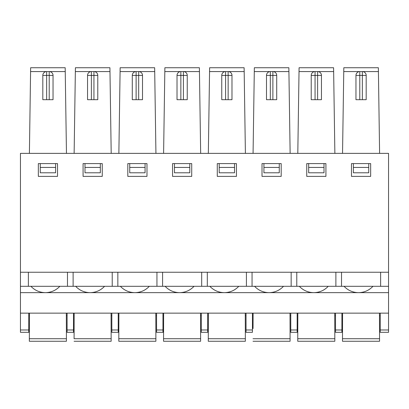 <?xml version="1.0" encoding="UTF-8"?>
<svg xmlns="http://www.w3.org/2000/svg" width="409" height="409" viewBox="0 0 409 409"><rect width="100%" height="100%" fill="white"/><g stroke="black" fill="none" stroke-linecap="round" stroke-linejoin="round"><path stroke-width="0.61" d="M372.982 286.3C369.092 290.38 364.327 292.491 358.693 292.645L388.55 292.645L388.55 332.312L380.242 332.312L380.242 329.981L388.55 329.981M328.248 286.3C324.357 290.38 319.593 292.491 313.959 292.645L358.335 292.645C352.701 292.491 347.936 290.38 344.046 286.3M361.07 272.241L20.45 272.241L20.45 153.375L388.55 153.375L388.55 272.241L361.07 272.241M353.402 172.792L368.739 172.792L368.739 167.434L353.402 167.434L353.402 172.792M368.739 163.6L368.739 167.434M353.402 163.6L353.402 167.434M370.656 176.381L351.484 176.381L351.484 163.6L370.656 163.6L370.656 176.381M325.922 176.381L306.75 176.381L306.75 163.6L325.922 163.6L325.922 176.381M281.188 176.381L262.016 176.381L262.016 163.6L281.188 163.6L281.188 176.381M191.719 176.381L172.547 176.381L172.547 163.6L191.719 163.6L191.719 176.381M236.453 176.381L217.281 176.381L217.281 163.6L236.453 163.6L236.453 176.381M146.984 176.381L127.812 176.381L127.812 163.6L146.984 163.6L146.984 176.381M57.516 176.381L38.344 176.381L38.344 163.6L57.516 163.6L57.516 176.381M102.25 176.381L83.078 176.381L83.078 163.6L102.25 163.6L102.25 176.381M308.667 167.434L308.667 172.792L324.005 172.792L324.005 167.434L308.667 167.434L308.667 163.6M324.005 163.6L324.005 167.434M388.55 272.241L388.55 286.3L341.52 286.3L341.52 272.241M380.621 272.241L380.621 286.3M341.52 286.3L296.786 286.3L296.786 272.241M335.886 272.241L335.886 286.3M291.152 272.241L291.152 286.3L20.45 286.3L20.45 272.241M296.786 286.3L291.152 286.3M334.869 153.375L333.591 67.741L299.081 67.741L297.803 153.375M343.77 70.389L343.816 67.741L378.361 67.741L379.603 153.375L29.397 153.375L30.639 67.741L65.184 67.741L65.241 71.575L65.184 67.741M388.55 286.3L388.55 292.645M149.311 286.3C145.42 290.38 140.655 292.491 135.021 292.645L179.398 292.645C173.764 292.491 168.999 290.38 165.108 286.3M59.842 286.3C55.951 290.38 51.186 292.491 45.552 292.645L89.929 292.645C84.295 292.491 79.53 290.38 75.639 286.3M238.779 286.3C234.889 290.38 230.124 292.491 224.49 292.645L268.866 292.645C263.232 292.491 258.468 290.38 254.577 286.3M379.465 313.141L379.562 341.259L342.476 341.259L342.578 313.141M341.898 329.981L341.898 332.312L335.508 332.312L335.508 329.981L341.898 329.981L341.898 313.141M334.731 313.141L334.828 341.259L297.742 341.259L297.844 313.141M335.508 313.141L335.508 329.981M290.773 313.141L290.773 332.312L297.164 332.312L297.164 313.141M334.828 341.259L334.818 338.724L297.752 338.724M379.562 341.259L379.552 338.724L342.486 338.724M297.788 328.58L297.742 341.259M343.816 67.741L343.759 71.575L362.348 71.575A3.834 3.834 180 0 1 366.183 75.409L366.183 99.694L355.958 99.694L355.958 75.409A3.834 3.834 180 0 1 359.792 71.575A3.834 3.834 0 0 0 357.875 72.091M380.242 313.141L380.242 329.981M342.522 328.58L342.476 341.259M388.55 302.772L388.55 265.993M380.242 315.697L379.47 315.697M342.568 315.697L341.898 315.697M335.508 315.697L334.736 315.697M297.834 315.697L297.164 315.697M290.773 315.697L290.001 315.697M253.099 315.697L252.43 315.697M246.039 315.697L245.267 315.697M208.365 315.697L207.695 315.697M201.305 315.697L200.533 315.697M163.631 315.697L162.961 315.697M156.57 315.697L155.798 315.697M118.896 315.697L118.227 315.697M111.836 315.697L111.064 315.697M74.162 315.697L73.492 315.697M67.102 315.697L66.33 315.697M29.428 315.697L28.758 315.697M299.035 70.389L299.081 67.741M319.531 72.091A3.834 3.834 0 0 0 317.614 71.575A3.834 3.834 180 0 1 321.448 75.409L321.448 99.694L311.223 99.694L311.223 75.409A3.834 3.834 180 0 1 315.058 71.575L299.025 71.575M283.514 286.3C279.623 290.38 274.858 292.491 269.224 292.645L313.601 292.645C307.967 292.491 303.202 290.38 299.311 286.3M51.125 72.091A3.834 3.834 0 0 0 49.208 71.575L65.241 71.575L66.462 153.375M75.363 70.389L75.409 67.741L109.919 67.741L111.197 153.375M75.409 67.741L75.353 71.575L93.942 71.575A3.834 3.834 180 0 1 97.777 75.409L97.777 99.694L87.552 99.694L87.552 75.409A3.834 3.834 180 0 1 91.386 71.575A3.834 3.834 0 0 0 89.469 72.091M104.576 286.3C100.686 290.38 95.921 292.491 90.287 292.645L134.663 292.645C129.029 292.491 124.264 290.38 120.374 286.3M84.995 172.792L100.333 172.792L100.333 167.434L84.995 167.434L84.995 172.792M84.995 163.6L84.995 167.434M100.333 163.6L100.333 167.434M73.114 286.3L73.114 272.241M112.214 272.241L112.214 286.3M118.866 153.375L120.144 67.741L154.653 67.741L155.931 153.375M120.098 70.389L120.144 67.741M134.203 72.091A3.834 3.834 0 0 1 136.12 71.575L138.677 71.575A3.834 3.834 180 0 1 142.511 75.409L142.511 99.694L132.286 99.694L132.286 75.409A3.834 3.834 180 0 1 136.12 71.575L120.088 71.575M209.566 70.389L209.612 67.741L244.122 67.741L245.4 153.375M209.612 67.741L209.556 71.575L228.145 71.575A3.834 3.834 180 0 1 231.98 75.409L231.98 99.694L221.755 99.694L221.755 75.409A3.834 3.834 180 0 1 225.589 71.575A3.834 3.834 0 0 0 223.672 72.091M194.045 286.3C190.154 290.38 185.389 292.491 179.756 292.645L224.132 292.645C218.498 292.491 213.733 290.38 209.843 286.3M219.198 172.792L234.536 172.792L234.536 167.434L219.198 167.434L219.198 172.792M219.198 163.6L219.198 167.434M234.536 163.6L234.536 167.434M207.317 286.3L207.317 272.241M246.417 272.241L246.417 286.3M111.059 313.141L111.156 341.259L111.146 338.724L74.08 338.724L74.172 313.141M254.301 70.389L254.347 67.741L288.856 67.741L290.134 153.375M163.6 153.375L164.878 67.741L199.387 67.741L200.666 153.375M164.832 70.389L164.878 67.741M178.938 72.091A3.834 3.834 0 0 1 180.855 71.575L183.411 71.575A3.834 3.834 180 0 1 187.245 75.409L187.245 99.694L177.02 99.694L177.02 75.409A3.834 3.834 180 0 1 180.855 71.575L164.822 71.575M201.683 272.241L201.683 286.3M201.305 313.141L201.305 332.312L207.695 332.312L207.695 313.141M185.328 72.091A3.834 3.834 0 0 0 183.411 71.575L199.444 71.575M156.949 272.241L156.949 286.3M162.583 286.3L162.583 272.241M189.802 163.6L189.802 167.434L174.464 167.434L174.464 172.792L189.802 172.792L189.802 167.434M174.464 163.6L174.464 167.434M30.905 286.3C34.796 290.38 39.561 292.491 45.194 292.645L20.45 292.645L20.45 313.141L388.55 313.141M30.578 71.575L49.208 71.575A3.834 3.834 180 0 1 53.042 75.409L53.042 99.694L42.817 99.694L42.817 75.409A3.834 3.834 180 0 1 46.652 71.575A3.834 3.834 0 0 0 44.734 72.091M66.324 313.141L66.422 341.259L66.411 338.724L29.346 338.724L29.336 341.259L29.346 339.163L29.336 341.259L66.422 341.259M29.382 328.58L29.336 341.259M29.438 313.141L29.346 338.724M28.758 329.981L28.758 332.312L20.45 332.312L20.45 329.981L28.758 329.981L28.758 313.141M67.102 313.141L67.102 332.312L73.492 332.312L73.492 313.141M20.45 313.141L20.45 329.981M129.73 172.792L145.067 172.792L145.067 167.434L129.73 167.434L129.73 172.792M129.73 163.6L129.73 167.434M145.067 163.6L145.067 167.434M117.848 286.3L117.848 272.241M95.859 72.091A3.834 3.834 0 0 0 93.942 71.575L109.975 71.575M74.116 328.58L74.08 338.724M111.836 313.141L111.836 332.312L118.227 332.312L118.227 313.141M111.156 341.259L74.07 341.259M74.131 153.375L75.353 71.575M245.359 341.259L245.349 338.724L245.359 341.259L208.273 341.259L208.375 313.141M208.319 328.58L208.273 341.259M230.062 72.091A3.834 3.834 0 0 0 228.145 71.575L244.178 71.575M246.039 313.141L246.039 332.312L252.43 332.312L252.43 313.141M245.262 313.141L245.349 338.724L208.283 338.724M208.334 153.375L209.556 71.575M252.051 286.3L252.051 272.241M274.797 72.091A3.834 3.834 0 0 0 272.88 71.575A3.834 3.834 180 0 1 276.714 75.409L276.714 99.694L266.489 99.694L266.489 75.409A3.834 3.834 180 0 1 270.323 71.575A3.834 3.834 0 0 0 268.406 72.091M288.912 71.575L254.291 71.575L253.069 153.375M254.347 67.741L254.291 71.575M253.11 313.141L253.053 328.58M289.996 313.141L290.093 341.259L290.083 338.724L253.018 338.724M263.933 172.792L279.27 172.792L279.27 167.434L263.933 167.434L263.933 172.792M279.27 163.6L279.27 167.434M263.933 163.6L263.933 167.434M290.093 341.259L253.007 341.259M40.261 167.434L40.261 172.792L55.598 172.792L55.598 167.434L40.261 167.434L40.261 163.6M55.598 163.6L55.598 167.434M20.45 292.645L20.45 286.3M28.379 286.3L28.379 272.241M67.48 272.241L67.48 286.3M155.89 341.259L155.88 338.724L155.89 341.259L118.804 341.259L118.907 313.141M118.85 328.58L118.804 341.259M140.594 72.091A3.834 3.834 0 0 0 138.677 71.575L154.709 71.575M156.57 313.141L156.57 332.312L162.961 332.312L162.961 313.141M155.793 313.141L155.88 338.724L118.814 338.724M200.528 313.141L200.625 341.259L200.614 338.724L163.549 338.724L163.641 313.141M200.625 341.259L163.539 341.259L163.549 338.724M163.585 328.58L163.539 341.259M333.647 71.575L315.058 71.575A3.834 3.834 0 0 0 313.141 72.091M364.266 72.091A3.834 3.834 0 0 0 362.348 71.575L378.422 71.575M342.537 153.375L343.759 71.575M358.335 292.645L358.693 292.645L358.335 292.645M290.773 329.981L297.164 329.981M313.601 292.645L313.959 292.645L313.601 292.645M89.929 292.645L90.287 292.645L89.929 292.645M224.132 292.645L224.49 292.645L224.132 292.645M201.305 329.981L207.695 329.981M183.411 99.694L183.411 75.409L187.245 75.409M180.855 71.575L180.855 99.694M177.02 75.409L183.411 75.409L183.411 71.575M179.398 292.645L179.756 292.645L179.398 292.645M45.194 292.645L45.552 292.645L45.194 292.645M134.663 292.645L135.021 292.645L134.663 292.645M268.866 292.645L269.224 292.645L268.866 292.645M42.817 75.409L46.652 75.409L46.652 99.694M49.208 99.694L49.208 75.409L53.042 75.409M49.208 71.575L49.208 75.409L46.652 75.409L46.652 71.575M93.942 99.694L93.942 75.409L97.777 75.409M91.386 71.575L91.386 99.694M87.552 75.409L93.942 75.409L93.942 71.575M228.145 99.694L228.145 75.409L225.589 75.409L225.589 99.694M231.98 75.409L228.145 75.409L228.145 71.575M225.589 71.575L225.589 75.409L221.755 75.409M246.039 329.981L252.43 329.981M111.836 329.981L118.227 329.981M272.88 99.694L272.88 75.409L276.714 75.409M266.489 75.409L272.88 75.409L272.88 71.575M270.323 71.575L270.323 99.694M138.677 99.694L138.677 75.409L136.12 75.409L136.12 99.694M142.511 75.409L138.677 75.409L138.677 71.575M136.12 71.575L136.12 75.409L132.286 75.409M156.57 329.981L162.961 329.981M67.102 329.981L73.492 329.981M362.348 99.694L362.348 71.575M359.792 71.575L359.792 99.694M366.183 75.409L355.958 75.409M317.614 99.694L317.614 71.575M315.058 71.575L315.058 99.694M321.448 75.409L311.223 75.409"/></g></svg>
